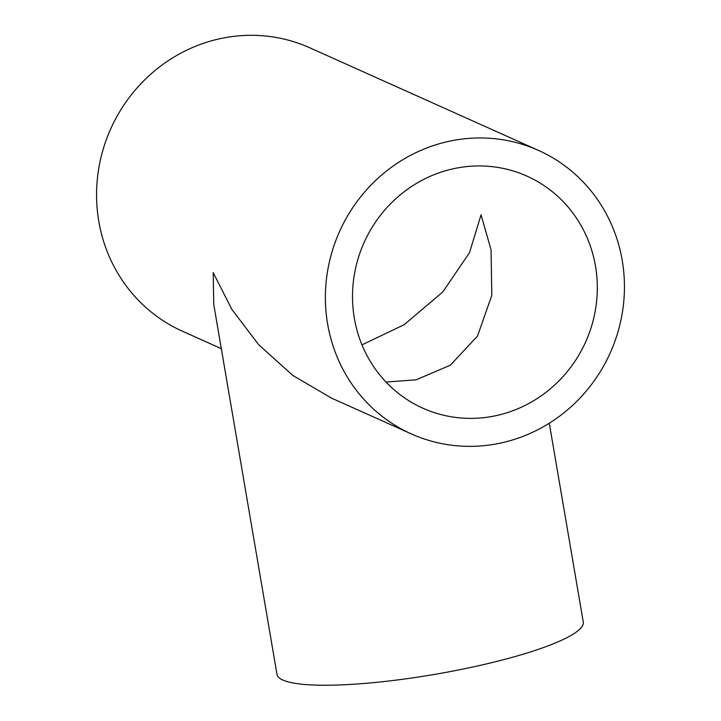 <?xml version="1.0" encoding="UTF-8"?>
<svg xmlns="http://www.w3.org/2000/svg" width="721" height="721" viewBox="0 0 721 721"><rect width="100%" height="100%" fill="white"/><g stroke="black" fill="none" stroke-linecap="round" stroke-linejoin="round"><path stroke-width="1.08" d="M361.987 344.854L404.184 324.693L442.748 291.996L469.515 252.665L481.069 214.777L491.064 249.908L491.803 295.394L477.482 336.13L450.292 365.214L416.116 379.823L386.005 382.04M549.285 423.209L583.271 622.034A155.357 26.569 170.3 0 1 472.282 667.123A155.357 26.569 170.3 0 1 276.999 674.387L213.731 304.271L213.209 272.664L231.856 309.381L258.767 344.827L292.834 375.461L331.399 398.055L411.321 433.907A155.357 148.328 -65.8 0 1 326.703 277.017A155.357 148.328 -65.8 0 1 449.12 141.28A155.357 148.328 -65.8 0 1 538.506 150.419A155.357 148.328 -65.8 0 1 623.124 307.308A155.357 148.328 -65.8 0 1 500.698 443.045A155.357 148.328 -65.8 0 1 411.321 433.907M453.797 168.66A127.166 121.416 -65.8 0 1 526.97 176.131A127.166 121.416 -65.8 0 1 596.231 304.559A127.166 121.416 -65.8 0 1 496.021 415.666A127.166 121.416 -65.8 0 1 422.857 408.194A127.166 121.416 -65.8 0 1 353.587 279.766A127.166 121.416 -65.8 0 1 453.797 168.66M221.32 348.667L182.494 331.254A155.357 148.328 -65.8 0 1 97.876 174.356A155.357 148.328 -65.8 0 1 220.302 38.628A155.357 148.328 -65.8 0 1 309.679 47.757L538.506 150.419"/></g></svg>
